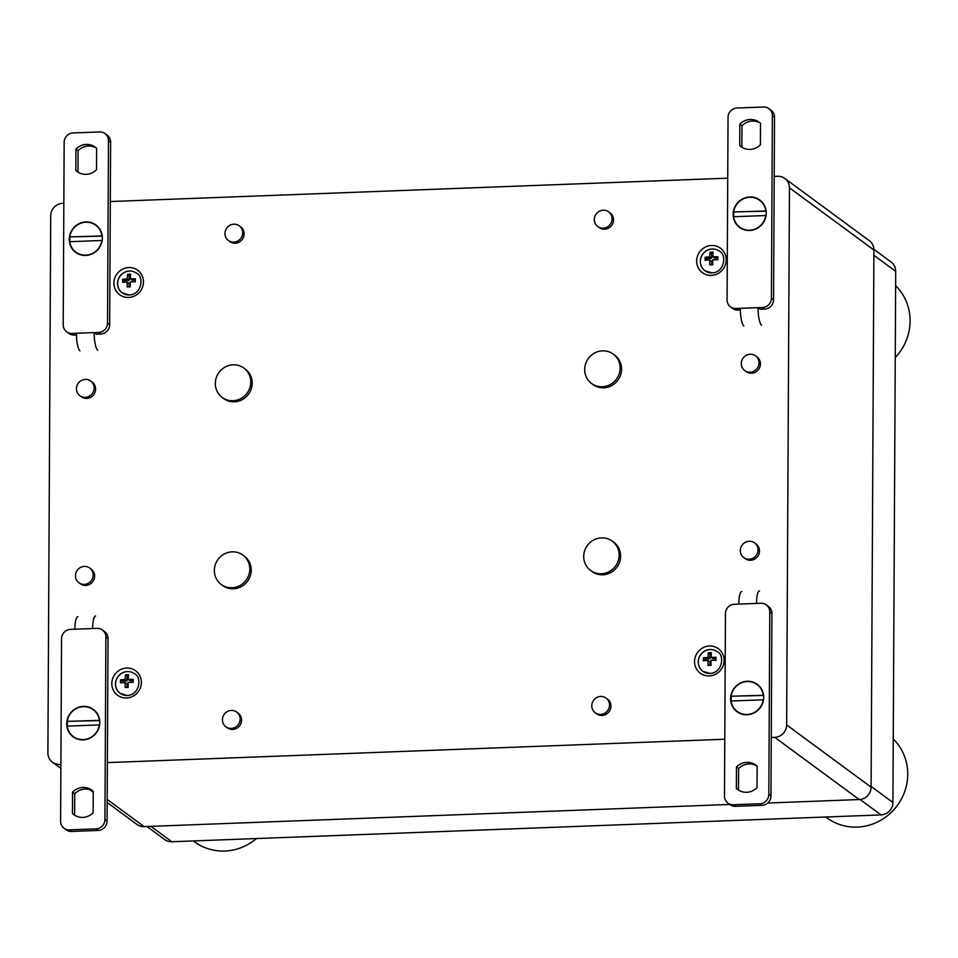 <?xml version="1.0" encoding="UTF-8"?>
<svg xmlns="http://www.w3.org/2000/svg" width="958" height="958" viewBox="0 0 958 958"><rect width="100%" height="100%" fill="white"/><g stroke="black" fill="none" stroke-linecap="round" stroke-linejoin="round"><path stroke-width="1.44" d="M129.09 286.861L129.114 283.388L127.198 281.975A24.273 5.64 87.8 0 0 127.258 286.933A23.926 4.239 0.3 0 1 130.3 286.825A24.273 5.64 -92.2 0 1 130.24 281.868A24.321 4.311 0.3 0 1 135.27 281.832A23.423 5.449 -92.2 0 1 135.353 278.79A24.034 4.263 -179.7 0 0 130.324 278.826A24.273 5.64 -92.2 0 1 130.659 274.168A22.717 4.024 -179.7 0 0 127.618 274.275A24.273 5.64 87.8 0 0 127.27 278.946A24.034 4.263 -179.7 0 0 122.648 279.269A23.435 5.449 87.8 0 0 122.564 282.311A24.321 4.311 0.3 0 1 127.198 281.975M136.635 273.246A12.167 11.628 -53.6 0 0 117.978 280.658A12.167 11.628 -53.6 0 0 122.217 292.837M719.386 251.188A12.167 11.628 -53.6 0 0 701.352 256.72A12.167 11.628 -53.6 0 0 704.956 270.779M712.824 256.78A24.285 5.652 -92.2 0 1 713.159 252.122A22.717 4.024 -179.7 0 0 710.129 252.241A24.261 5.64 87.8 0 0 709.794 256.9A24.034 4.263 -179.7 0 0 705.172 257.247A23.363 5.437 87.8 0 0 705.088 260.277A24.321 4.311 0.3 0 1 709.71 259.929A24.261 5.64 87.8 0 0 709.77 264.899A23.926 4.239 0.3 0 1 712.812 264.779A24.285 5.652 -92.2 0 1 712.74 259.81A24.321 4.311 0.3 0 1 717.758 259.774A23.495 5.461 -92.2 0 1 717.841 256.732A24.034 4.263 -179.7 0 0 712.824 256.78L714.68 258.145L717.793 258.025M134.515 673.749C142.071 676.743 139.952 695.209 127.103 695.46L120.085 693.329A12.167 11.628 -53.6 0 1 117.942 676.647A12.167 11.628 -53.6 0 1 134.515 673.749A12.167 11.628 -53.6 0 0 115.882 681.186A12.167 11.628 -53.6 0 0 127.234 695.508M128.552 674.707A22.729 4.024 -179.7 0 0 125.51 674.827A24.273 5.64 87.8 0 0 125.175 679.497A24.046 4.263 -179.7 0 0 120.54 679.821A23.435 5.449 87.8 0 0 120.457 682.85A24.321 4.311 0.3 0 1 125.091 682.527A24.273 5.64 87.8 0 0 125.163 687.485A23.926 4.239 0.3 0 1 128.204 687.377A24.273 5.64 -92.2 0 1 128.144 682.407A24.321 4.311 0.3 0 1 133.174 682.371A23.423 5.449 -92.2 0 1 133.258 679.342A24.046 4.263 -179.7 0 0 128.216 679.378A24.273 5.64 -92.2 0 1 128.552 674.707M717.291 651.715A12.167 11.628 -53.6 0 0 698.645 659.056A12.167 11.628 -53.6 0 0 702.861 671.295M711.423 652.661A22.729 4.024 -179.7 0 0 708.369 652.769A24.285 5.652 87.8 0 0 708.034 657.428A24.046 4.263 -179.7 0 0 703.4 657.763A23.471 5.461 87.8 0 0 703.316 660.792A24.321 4.311 0.3 0 1 707.962 660.469A24.285 5.652 87.8 0 0 708.022 665.427A23.926 4.239 0.3 0 1 711.075 665.319A24.261 5.64 -92.2 0 1 711.004 660.349A24.321 4.311 0.3 0 1 716.045 660.325A23.387 5.437 -92.2 0 1 716.129 657.296A24.046 4.263 -179.7 0 0 711.087 657.32A24.261 5.64 -92.2 0 1 711.423 652.661M215.322 383.44A18.238 17.448 126.4 0 1 225.262 366.986A18.238 17.448 126.4 0 1 243.871 368.088A18.238 17.448 126.4 0 1 247.092 393.115A18.238 17.448 126.4 0 1 222.232 397.462A18.238 17.448 126.4 0 1 215.322 383.44M243.871 368.088L245.296 369.141A18.238 17.448 126.4 0 1 248.529 394.169A18.238 17.448 126.4 0 1 223.657 398.516L222.232 397.462M214.341 570.465A18.238 17.448 126.4 0 1 224.28 553.999A18.238 17.448 126.4 0 1 242.889 555.101A18.238 17.448 126.4 0 1 246.122 580.141A18.238 17.448 126.4 0 1 221.25 584.476A18.238 17.448 126.4 0 1 214.341 570.465M242.889 555.101L244.314 556.155A18.238 17.448 126.4 0 1 247.547 581.195A18.238 17.448 126.4 0 1 222.687 585.53L221.25 584.476M584.691 369.465A18.238 17.448 126.4 0 1 594.631 352.999A18.238 17.448 126.4 0 1 613.24 354.101A18.238 17.448 126.4 0 1 616.461 379.14A18.238 17.448 126.4 0 1 591.601 383.487A18.238 17.448 126.4 0 1 584.691 369.465M613.24 354.101L614.665 355.167A18.238 17.448 126.4 0 1 617.898 380.194A18.238 17.448 126.4 0 1 593.026 384.541L591.601 383.487M583.709 556.478A18.238 17.448 126.4 0 1 593.649 540.025A18.238 17.448 126.4 0 1 612.258 541.126A18.238 17.448 126.4 0 1 615.491 566.154A18.238 17.448 126.4 0 1 590.619 570.501A18.238 17.448 126.4 0 1 583.709 556.478M612.258 541.126L613.695 542.18A18.238 17.448 126.4 0 1 616.916 567.208A18.238 17.448 126.4 0 1 592.056 571.555L590.619 570.501M224.962 233.489A9.125 8.718 126.4 0 1 239.237 225.813A9.125 8.718 126.4 0 1 240.853 238.326A9.125 8.718 126.4 0 1 224.962 233.489M239.237 225.813L240.674 226.866A9.125 8.718 126.4 0 1 242.29 239.38A9.125 8.718 126.4 0 1 229.86 241.56L228.423 240.506M594.331 219.514A9.125 8.718 126.4 0 1 608.605 211.838A9.125 8.718 126.4 0 1 610.222 224.352A9.125 8.718 126.4 0 1 594.331 219.514M608.605 211.838L610.042 212.892A9.125 8.718 126.4 0 1 611.659 225.405A9.125 8.718 126.4 0 1 599.229 227.573L597.792 226.519M222.424 719.745A9.125 8.718 126.4 0 1 236.698 712.057A9.125 8.718 126.4 0 1 238.314 724.583A9.125 8.718 126.4 0 1 222.424 719.745M236.698 712.057L238.123 713.111A9.125 8.718 126.4 0 1 239.739 725.637A9.125 8.718 126.4 0 1 227.309 727.805L225.872 726.751M591.793 705.759A9.125 8.718 126.4 0 1 606.067 698.083A9.125 8.718 126.4 0 1 607.683 710.596A9.125 8.718 126.4 0 1 591.793 705.759M606.067 698.083L607.492 699.136A9.125 8.718 126.4 0 1 609.108 711.65A9.125 8.718 126.4 0 1 596.678 713.83L595.241 712.776M76.436 388.697A9.125 8.718 126.4 0 1 90.711 381.021A9.125 8.718 126.4 0 1 92.327 393.534A9.125 8.718 126.4 0 1 76.436 388.697M90.711 381.021L92.148 382.074A9.125 8.718 126.4 0 1 93.752 394.588A9.125 8.718 126.4 0 1 81.322 396.768L79.897 395.714M75.454 575.722A9.125 8.718 126.4 0 1 89.729 568.034A9.125 8.718 126.4 0 1 91.345 580.56A9.125 8.718 126.4 0 1 75.454 575.722M89.729 568.034L91.166 569.088A9.125 8.718 126.4 0 1 92.782 581.614A9.125 8.718 126.4 0 1 80.34 583.781L78.915 582.727M741.3 363.537A9.125 8.718 126.4 0 1 755.575 355.861A9.125 8.718 126.4 0 1 757.191 368.375A9.125 8.718 126.4 0 1 741.3 363.537M755.575 355.861L757.012 356.915A9.125 8.718 126.4 0 1 758.616 369.429A9.125 8.718 126.4 0 1 746.186 371.596L744.761 370.542M740.318 550.563A9.125 8.718 126.4 0 1 754.593 542.875A9.125 8.718 126.4 0 1 756.209 555.4A9.125 8.718 126.4 0 1 740.318 550.563M754.593 542.875L756.03 543.928A9.125 8.718 126.4 0 1 757.646 556.454A9.125 8.718 126.4 0 1 745.204 558.622L743.779 557.568M774.208 176.416L777.692 176.284A12.167 11.628 126.4 0 1 784.841 178.463L869.301 240.674A12.167 11.628 126.4 0 1 873.912 250.014L871.097 787.141A12.167 11.628 126.4 0 1 859.218 799.547L767.741 803.02M729.768 804.457L144.119 826.61A12.167 11.628 126.4 0 1 136.97 824.443L107.176 802.493M784.841 178.463A12.167 11.628 126.4 0 1 789.452 187.816L786.638 724.931A12.167 11.628 126.4 0 1 774.759 737.349L771.274 737.48M60.905 764.364L59.659 764.412A12.167 11.628 126.4 0 1 47.9 752.88L50.714 215.766A12.167 11.628 126.4 0 1 62.593 203.347L63.839 203.3M110.314 201.539L727.721 178.176M724.787 739.241L107.38 762.604M709.866 665.355L709.878 661.882L707.962 660.469M705.052 660.649L705.064 658.984L703.4 657.763M705.064 658.984L709.89 658.805L708.034 657.428M709.89 658.805L709.926 653.907L708.369 652.769M709.926 653.907L711.303 653.859M716.081 658.565L712.944 658.685L711.087 657.32M126.995 687.413L127.019 683.94L125.091 682.527M122.193 682.707L122.205 681.042L120.54 679.821M122.205 681.042L127.031 680.863L125.175 679.497M127.031 680.863L127.055 675.965L125.51 674.827M127.055 675.965L128.444 675.917M133.21 680.623L130.072 680.743L128.216 679.378M711.602 264.815L711.626 261.342L709.71 259.929M706.8 260.121L706.812 258.444L705.172 257.247M706.812 258.444L711.638 258.265L709.794 256.9M711.638 258.265L711.662 253.367L710.129 252.241M711.662 253.367L713.051 253.319M130.324 278.826L132.168 280.191L135.306 280.071M124.289 282.155L124.3 280.49L129.126 280.311L129.15 275.413L130.539 275.365M129.15 275.413L127.618 274.275M129.126 280.311L127.27 278.946M124.3 280.49L122.648 279.269M256.469 838.549A51.684 49.433 126.4 0 1 194.474 841.771L193.348 840.932M895.622 285.664A51.684 49.433 126.4 0 1 895.251 357.49M893.251 738.953A51.684 49.433 126.4 0 1 895.119 808.289A51.684 49.433 126.4 0 1 826.838 817.845L825.712 817.006M873.888 249.343L891.096 262.013A12.167 11.628 126.4 0 1 895.706 271.365L892.916 802.493A12.167 11.628 126.4 0 1 881.037 814.911L171.853 841.747A12.167 11.628 126.4 0 1 164.704 839.579L146.957 826.503M763.586 695.257L731.098 696.226A16.717 15.987 126.4 0 1 757.083 684.551A16.717 15.987 126.4 0 1 763.251 695.005M762.927 695.472L731.098 696.226M731.074 701.016L763.227 699.795A16.717 15.987 126.4 0 1 737.241 711.483A16.717 15.987 126.4 0 1 731.074 701.016M748.27 714.68A16.717 15.987 126.4 0 1 737.6 711.746A16.717 15.987 126.4 0 1 737.42 711.602M757.263 684.683A16.717 15.987 126.4 0 1 757.443 684.814A16.717 15.987 126.4 0 1 763.406 694.131M757.538 684.515A17.028 16.286 -53.6 0 0 751.264 681.916M731.397 696.454A17.028 16.286 -53.6 0 0 731.289 701.005M733.002 706.705A17.028 16.286 -53.6 0 0 737.349 711.926M763.706 697.388A17.028 16.286 -53.6 0 0 757.263 684.299A17.028 16.286 -53.6 0 0 734.056 688.359A17.028 16.286 -53.6 0 0 737.061 711.722A17.028 16.286 -53.6 0 0 754.425 712.752A17.028 16.286 -53.6 0 0 763.706 697.388M741.791 591.541A15.196 3.533 87.8 0 0 738.786 604.091L734.355 604.259A9.125 8.718 126.4 0 0 725.445 613.575L724.487 796.098A9.125 8.718 126.4 0 0 733.313 804.744L735.457 806.325L762.053 805.319A9.125 8.718 -53.6 0 0 770.962 796.002L771.92 613.479A9.125 8.718 -53.6 0 0 768.46 606.462L766.316 604.881A9.125 8.718 126.4 0 1 769.777 611.899L768.819 794.421A9.125 8.718 126.4 0 1 759.898 803.738L733.313 804.744M759.526 590.87A15.196 3.533 -92.2 0 0 756.521 603.42L760.951 603.253A9.125 8.718 126.4 0 1 766.316 604.881M736.355 788.386L736.462 767.011A15.196 14.538 126.4 0 1 755.766 765.071A15.196 14.538 126.4 0 1 757.143 766.232L757.036 787.608A15.196 14.538 126.4 0 1 737.732 789.548A15.196 14.538 126.4 0 1 736.355 788.386L738.498 789.967A15.196 14.538 -53.6 0 0 738.846 790.29M738.498 789.967L738.606 768.591L736.462 767.011M756.796 765.909A15.196 14.538 -53.6 0 0 738.606 768.591M727.948 803.115L730.092 804.696A9.125 8.718 -53.6 0 0 735.457 806.325M99.692 720.38L67.204 721.35A16.717 15.987 126.4 0 1 93.189 709.674A16.717 15.987 126.4 0 1 99.369 720.141M99.045 720.596L67.204 721.35M67.18 726.14L99.345 724.919A16.717 15.987 126.4 0 1 73.359 736.606A16.717 15.987 126.4 0 1 67.18 726.14M84.388 739.804A16.717 15.987 126.4 0 1 73.718 736.87A16.717 15.987 126.4 0 1 73.538 736.738M93.369 709.806A16.717 15.987 126.4 0 1 93.549 709.938A16.717 15.987 126.4 0 1 99.524 719.254M93.656 709.639A17.028 16.286 -53.6 0 0 87.382 707.04M67.515 721.578A17.028 16.286 -53.6 0 0 67.395 726.128M69.12 731.828A17.028 16.286 -53.6 0 0 73.467 737.049M99.824 722.512A17.028 16.286 -53.6 0 0 93.369 709.423A17.028 16.286 -53.6 0 0 70.162 713.482A17.028 16.286 -53.6 0 0 73.179 736.846A17.028 16.286 -53.6 0 0 90.543 737.876A17.028 16.286 -53.6 0 0 99.824 722.512M77.909 616.665A15.196 3.533 87.8 0 0 74.904 629.214L70.473 629.382A9.125 8.718 126.4 0 0 61.551 638.699L60.605 821.222A9.125 8.718 126.4 0 0 69.419 829.867L71.563 831.448L98.159 830.442A9.125 8.718 -53.6 0 0 107.068 821.126L108.026 638.603A9.125 8.718 -53.6 0 0 104.578 631.585L102.422 630.005A9.125 8.718 126.4 0 1 105.883 637.022L104.925 819.545A9.125 8.718 126.4 0 1 96.016 828.862L69.419 829.867M95.632 615.994A15.196 3.533 -92.2 0 0 92.627 628.544L97.069 628.376A9.125 8.718 126.4 0 1 102.422 630.005M72.461 813.51L72.569 792.134A15.196 14.538 126.4 0 1 91.872 790.194A15.196 14.538 126.4 0 1 93.261 791.356L93.142 812.731A15.196 14.538 126.4 0 1 73.838 814.671A15.196 14.538 126.4 0 1 72.461 813.51L74.604 815.09A15.196 14.538 -53.6 0 0 74.952 815.414M74.604 815.09L74.724 793.727L72.569 792.134M92.914 791.033A15.196 14.538 -53.6 0 0 74.724 793.727M64.054 828.239L66.21 829.82A9.125 8.718 -53.6 0 0 71.563 831.448M69.718 241.691L101.871 240.47A16.717 15.987 126.4 0 1 75.898 252.146A16.717 15.987 126.4 0 1 69.718 241.691M102.231 235.931L69.742 236.901A16.717 15.987 126.4 0 1 95.728 225.226A16.717 15.987 126.4 0 1 101.907 235.68M101.572 236.135L69.742 236.901M95.908 225.358A16.717 15.987 126.4 0 1 96.087 225.489A16.717 15.987 126.4 0 1 102.051 234.806M86.915 255.355A16.717 15.987 126.4 0 1 76.245 252.409A16.717 15.987 126.4 0 1 76.077 252.277M70.054 237.129A17.028 16.286 -53.6 0 0 69.838 239.728A17.028 16.286 -53.6 0 0 69.934 241.679M71.658 247.38A17.028 16.286 -53.6 0 0 76.005 252.601M96.195 225.19A17.028 16.286 -53.6 0 0 89.908 222.591M69.263 239.308A17.028 16.286 -53.6 0 0 75.718 252.397A17.028 16.286 -53.6 0 0 98.925 248.338A17.028 16.286 -53.6 0 0 95.908 224.974A17.028 16.286 -53.6 0 0 78.544 223.944A17.028 16.286 -53.6 0 0 69.263 239.308M97.68 350.209A15.196 3.533 -92.2 0 1 94.183 332.606L98.614 332.438L100.758 334.019A9.125 8.718 -53.6 0 0 109.667 324.702L110.625 142.179A9.125 8.718 -53.6 0 0 107.176 135.174L105.021 133.593A9.125 8.718 126.4 0 1 108.482 140.598L110.625 142.179M108.482 140.598L107.524 323.121A9.125 8.718 126.4 0 1 98.614 332.438M79.957 350.879A15.196 3.533 87.8 0 1 76.448 333.276L72.018 333.444A9.125 8.718 126.4 0 1 63.204 324.798L64.162 142.275A9.125 8.718 126.4 0 1 73.071 132.958L99.668 131.953A9.125 8.718 126.4 0 1 105.021 133.593M75.826 170.464L75.933 149.101A15.196 14.538 126.4 0 1 95.237 147.149A15.196 14.538 126.4 0 1 96.626 148.31L96.507 169.686A15.196 14.538 126.4 0 1 77.215 171.626A15.196 14.538 126.4 0 1 75.826 170.464L77.969 172.045L78.089 150.681A15.196 14.538 -53.6 0 1 96.279 147.987M75.933 149.101L78.089 150.681M76.448 333.276L94.183 332.606L96.327 334.186L100.758 334.019M66.653 331.815L68.808 333.396A9.125 8.718 -53.6 0 0 74.161 335.025L76.46 334.941M733.6 216.748L765.765 215.526A16.717 15.987 126.4 0 1 739.78 227.202A16.717 15.987 126.4 0 1 733.6 216.748M766.125 210.988L733.636 211.958A16.717 15.987 126.4 0 1 759.61 200.27A16.717 15.987 126.4 0 1 765.789 210.736M765.466 211.191L733.636 211.958M759.79 200.414A16.717 15.987 126.4 0 1 759.969 200.533A16.717 15.987 126.4 0 1 765.945 209.862M750.809 230.411A16.717 15.987 126.4 0 1 740.139 227.465A16.717 15.987 126.4 0 1 739.959 227.333M733.936 212.185A17.028 16.286 -53.6 0 0 733.72 214.784A17.028 16.286 -53.6 0 0 733.828 216.736M735.54 222.436A17.028 16.286 -53.6 0 0 739.887 227.657M760.077 200.246A17.028 16.286 -53.6 0 0 753.802 197.635M733.145 214.364A17.028 16.286 -53.6 0 0 739.6 227.453A17.028 16.286 -53.6 0 0 762.808 223.394A17.028 16.286 -53.6 0 0 759.79 200.03A17.028 16.286 -53.6 0 0 742.426 199.001A17.028 16.286 -53.6 0 0 733.145 214.364M761.574 325.253A15.196 3.533 -92.2 0 1 758.065 307.662L762.496 307.494L764.652 309.075A9.125 8.718 -53.6 0 0 773.561 299.758L774.519 117.235A9.125 8.718 -53.6 0 0 771.058 110.23L768.915 108.637A9.125 8.718 126.4 0 1 772.364 115.655L774.519 117.235M772.364 115.655L771.418 298.178A9.125 8.718 126.4 0 1 762.496 307.494M743.839 325.936A15.196 3.533 87.8 0 1 740.342 308.332L735.912 308.5A9.125 8.718 126.4 0 1 727.086 299.854L728.044 117.331A9.125 8.718 126.4 0 1 736.953 108.014L763.55 107.009A9.125 8.718 126.4 0 1 768.915 108.637M739.72 145.52L739.827 124.145A15.196 14.538 126.4 0 1 759.131 122.205A15.196 14.538 126.4 0 1 760.508 123.366L760.401 144.742A15.196 14.538 126.4 0 1 741.097 146.682A15.196 14.538 126.4 0 1 739.72 145.52L741.863 147.101L741.971 125.737A15.196 14.538 -53.6 0 1 760.161 123.043M739.827 124.145L741.971 125.737M740.342 308.332L758.065 307.662L760.221 309.242L764.652 309.075M730.547 306.871L732.69 308.452A9.125 8.718 -53.6 0 0 738.055 310.081L740.354 309.997M128.6 297.459A15.196 14.538 -53.6 0 0 141.521 274.527A15.196 14.538 -53.6 0 0 115.93 275.497A15.196 14.538 -53.6 0 0 128.6 297.459M122.181 292.813L129.21 294.944C142.047 294.693 144.167 276.227 136.611 273.234A12.167 11.628 -53.6 0 0 120.037 276.12A12.167 11.628 -53.6 0 0 129.342 294.992M126.504 697.975A15.196 14.538 -53.6 0 0 139.425 675.043A15.196 14.538 -53.6 0 0 113.834 676.013A15.196 14.538 -53.6 0 0 126.504 697.975M711.351 275.401A15.196 14.538 -53.6 0 0 724.26 252.469A15.196 14.538 -53.6 0 0 698.669 253.439A15.196 14.538 -53.6 0 0 711.351 275.401M704.932 270.755L711.95 272.886C724.787 272.635 726.906 254.181 719.362 251.176A12.167 11.628 -53.6 0 0 702.777 254.074A12.167 11.628 -53.6 0 0 712.081 272.934M709.255 675.917A15.196 14.538 -53.6 0 0 722.164 652.997A15.196 14.538 -53.6 0 0 696.574 653.967A15.196 14.538 -53.6 0 0 709.255 675.917M702.837 671.283L709.854 673.414C722.691 673.163 724.811 654.697 717.267 651.691A12.167 11.628 -53.6 0 0 700.681 654.589A12.167 11.628 -53.6 0 0 709.986 673.45M873.912 250.014L789.452 187.816M144.119 826.61L107.188 799.415M60.893 765.322L59.659 764.412M859.218 799.547L774.759 737.349M871.097 787.141L786.638 724.931M895.706 271.365L873.876 255.295M171.853 841.747L150.945 826.359M881.037 814.911L860.092 799.487M892.916 802.493L871.097 786.422M756.521 603.42L738.786 604.091M769.777 611.899L771.92 613.479M768.819 794.421L770.962 796.002M759.898 803.738L762.053 805.319M92.627 628.544L74.904 629.214M105.883 637.022L108.026 638.603M104.925 819.545L107.068 821.126M96.016 828.862L98.159 830.442M107.524 323.121L109.667 324.702M72.018 333.444L74.161 335.025M771.418 298.178L773.561 299.758M735.912 308.5L738.055 310.081M52.51 762.233L60.881 768.4M89.717 789.631L93.249 792.242"/></g></svg>
